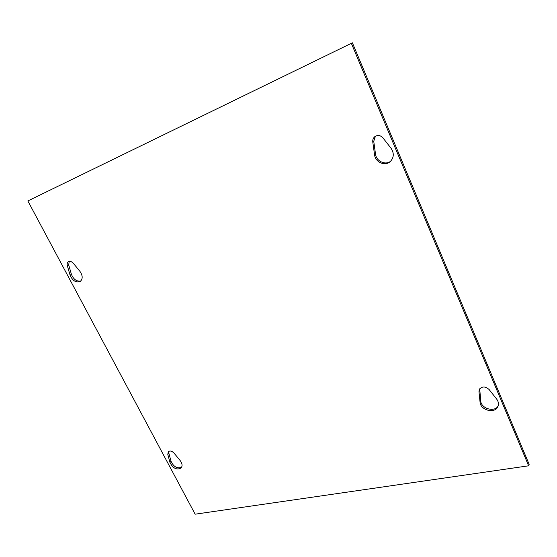 <?xml version="1.0" encoding="UTF-8"?>
<svg xmlns="http://www.w3.org/2000/svg" width="557" height="557" viewBox="0 0 557 557"><rect width="100%" height="100%" fill="white"/><g stroke="black" fill="none" stroke-linecap="round" stroke-linejoin="round"><path stroke-width="0.84" d="M496.593 398.993C498.494 401.541 498.933 404.069 497.916 406.596C495.089 414.018 480.447 410.342 480.064 402.203L478.964 391.613L479.347 389.399C482.097 386.161 485.363 386.217 489.143 389.559L496.593 398.993M479.73 388.786L480.698 400.894C481.053 408.629 494.679 412.605 498.174 405.914M174.035 453.12L180.092 460.451C182.306 463.431 182.64 465.951 181.109 468.012C176.66 470.247 172.942 468.381 169.948 462.421L167.796 454.38L168.298 451.685C169.989 450.481 171.904 450.954 174.035 453.12M168.945 451.233L168.882 453.252L171.027 461.287C173.568 466.738 177.084 468.771 181.575 467.372M391.077 148.308C394.265 153.245 393.966 157.694 390.185 161.648C384.984 166.508 375.307 162.247 374.569 154.832L372.779 142.007C372.536 139.744 373.253 137.927 374.924 136.562C377.806 134.808 380.48 135.247 382.944 137.885L391.077 148.308M375.425 136.228L373.74 141.269L375.515 154.073C376.24 161.196 385.312 165.533 390.631 161.238M73.378 263.357L79.881 271.28C82.819 275.597 82.937 278.994 80.215 281.48C75.933 282.9 72.556 280.791 70.078 275.151L67.355 265.8C66.882 263.907 67.237 262.549 68.434 261.72C70.05 260.968 71.7 261.518 73.378 263.357M69.186 261.428L68.713 264.986L71.421 274.322C73.545 279.461 76.685 281.682 80.835 280.986M351.335 43.307L528.642 465.805L195.145 514.188L27.85 200.945L352.393 42.812L529.15 464.364L528.642 465.805M480.064 402.203L480.698 400.894M478.964 391.613L479.605 390.325M167.796 454.38L168.882 453.252M169.948 462.421L171.027 461.287M374.569 154.832L375.515 154.073M372.779 142.007L373.74 141.269M67.355 265.8L68.713 264.986M70.078 275.151L71.421 274.322"/></g></svg>
